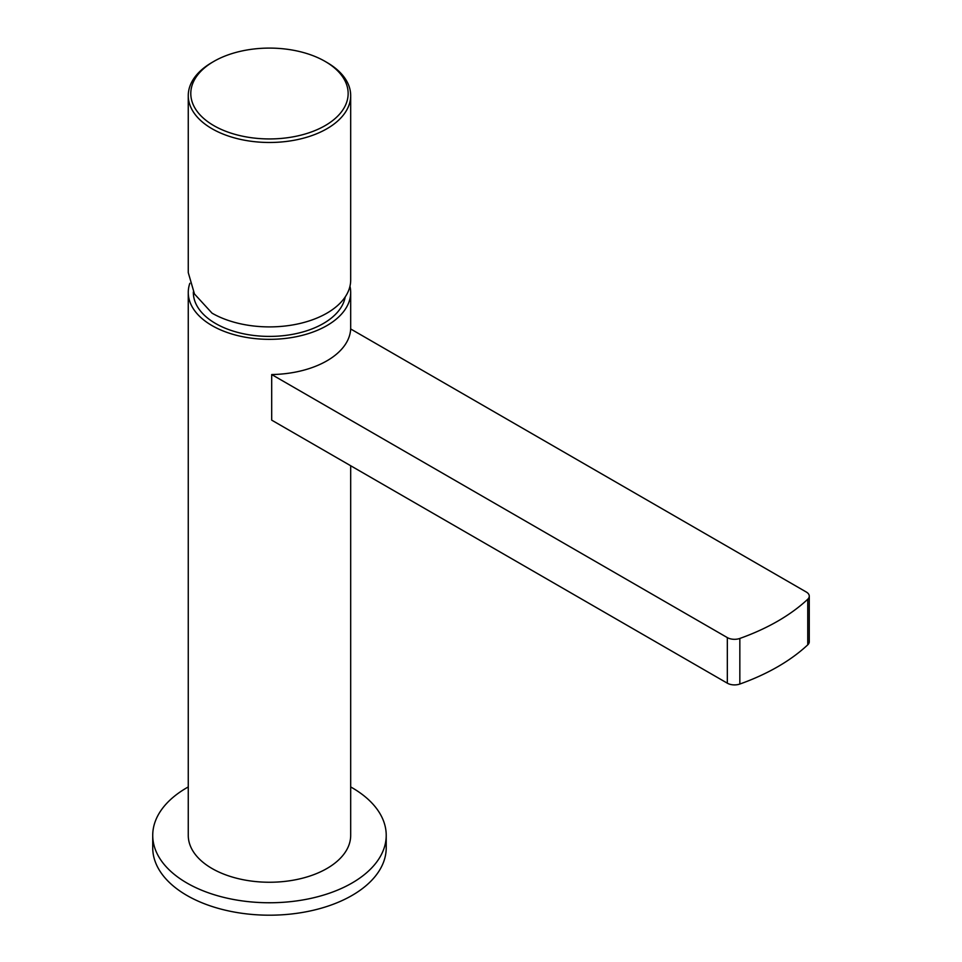 <?xml version="1.0" encoding="UTF-8"?>
<svg xmlns="http://www.w3.org/2000/svg" width="962" height="962" viewBox="0 0 962 962"><rect width="100%" height="100%" fill="white"/><g stroke="black" fill="none" stroke-linecap="round" stroke-linejoin="round"><path stroke-width="1.44" d="M350.685 465.74L350.685 835.365A81.217 46.885 180 0 1 326.9 868.518A81.217 46.885 180 0 1 238.396 878.679A81.217 46.885 180 0 1 188.263 835.365L188.263 292.448A81.217 46.885 180 0 1 189.827 283.309M349.976 286.231A81.217 46.885 180 0 1 350.685 292.448A81.217 46.885 180 0 1 326.9 325.601A81.217 46.885 180 0 1 238.396 335.774A81.217 46.885 180 0 1 188.263 292.448M807.755 644.829A10.149 5.856 0 0 0 809.27 641.75L809.27 596.163A10.149 5.856 180 0 1 807.755 599.242L807.755 644.829A208.526 120.394 0 0 1 777.765 666.726A208.526 120.394 0 0 1 739.838 684.042L739.838 638.443A208.526 120.394 0 0 0 777.765 621.139A208.526 120.394 0 0 0 807.755 599.242M727.332 683.188L727.332 637.602L271.693 374.543L271.693 420.141L727.332 683.188A10.149 5.856 0 0 0 739.838 684.042M809.27 596.163A10.149 5.856 180 0 0 806.288 592.015L350.661 328.956A81.217 46.885 0 0 1 326.9 360.834A81.217 46.885 0 0 1 271.693 374.543M727.332 637.602A10.149 5.856 0 0 0 739.838 638.443M350.685 786.94A116.739 67.4 180 0 1 352.02 787.698A116.739 67.4 180 0 1 386.219 835.365A116.739 67.4 180 0 1 314.153 897.63A116.739 67.4 180 0 1 186.929 883.02A116.739 67.4 180 0 1 152.73 835.365A116.739 67.4 180 0 1 188.263 786.94M386.219 835.365L386.219 847.799A116.739 67.4 180 0 1 314.153 910.064A116.739 67.4 180 0 1 186.929 895.454A116.739 67.4 180 0 1 152.73 847.799L152.73 835.365M193.35 291.967A76.13 43.951 180 0 0 239.959 332.972A76.13 43.951 180 0 0 323.316 323.533A76.13 43.951 0 0 0 345.214 296.945M325.108 61.4L326.9 62.446A81.217 46.885 180 0 1 347.919 83.454A81.217 46.885 180 0 1 350.685 95.599L350.685 280.014A81.217 46.885 180 0 1 326.9 313.167A81.217 46.885 180 0 1 212.049 313.167L194.468 293.975L188.263 272.595L188.263 95.599A81.217 46.885 180 0 1 212.049 62.446L213.841 61.4A78.68 45.418 180 0 1 325.108 61.4A78.68 45.418 180 0 1 345.466 81.77A78.68 45.418 180 0 1 325.108 125.637A78.68 45.418 180 0 1 213.841 125.637A78.68 45.418 180 0 1 213.841 61.4L212.049 62.446M350.685 95.599A81.217 46.885 180 0 1 326.9 128.752A81.217 46.885 180 0 1 238.396 138.913A81.217 46.885 180 0 1 188.263 95.599M350.685 292.448L350.685 328.98"/></g></svg>
